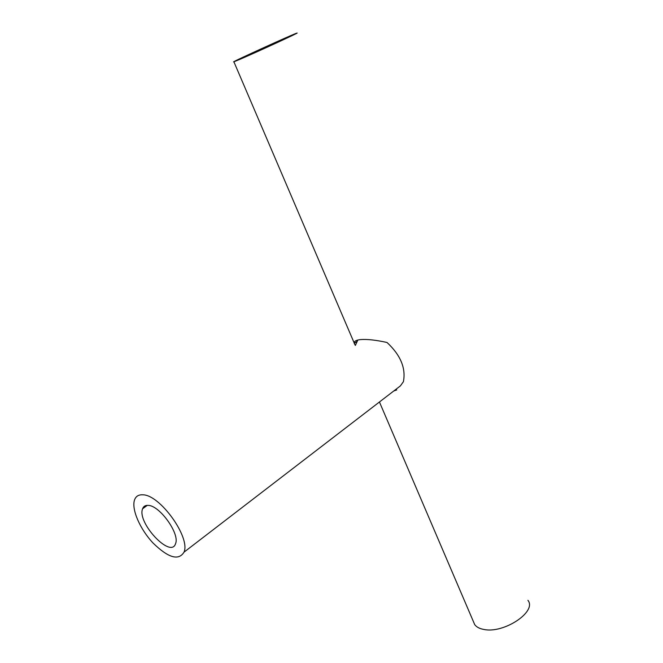<?xml version="1.0" encoding="UTF-8"?>
<svg xmlns="http://www.w3.org/2000/svg" width="663" height="663" viewBox="0 0 663 663"><rect width="100%" height="100%" fill="white"/><g stroke="black" fill="none" stroke-linecap="round" stroke-linejoin="round"><path stroke-width="0.99" d="M396.756 389.927L393.731 391.013L396.756 389.927M233.898 61.808L241.034 58.858C259.225 51.026 301.764 31.393 296.767 33.15C293.469 33.937 228.196 63.681 233.898 61.808L354.191 342.97C354.199 341.172 356.304 340.044 360.515 339.597C366.912 339.058 375.747 340.011 387.01 342.473C400.56 355.103 406.021 368.172 403.411 381.689L400.386 385.899L184.007 552.171C178.62 560.923 168.311 557.89 153.087 543.072C140.001 529.215 131.224 509.06 134.564 499.852C135.89 496.264 138.617 494.581 142.752 494.813C159.841 494.532 190.737 537.544 184.007 552.171M355.36 345.423L357.846 340.028L356.901 341.486L354.241 343.384L355.36 345.423M249.189 55.029L244.324 57.043C240.454 58.327 284.104 38.437 286.225 37.948L249.189 55.029M473.432 621.645L474.683 624.571C476.448 627.041 479.506 628.665 483.866 629.452C503.888 633.861 537.262 611.526 527.922 600.313M148.18 505.388C159.65 505.413 180.021 533.872 175.562 543.627C171.013 559.166 136.686 522.577 142.603 508.753C143.506 506.308 145.363 505.189 148.18 505.388M379.443 401.985L474.683 624.571M142.603 508.753L147.31 505.355"/></g></svg>
